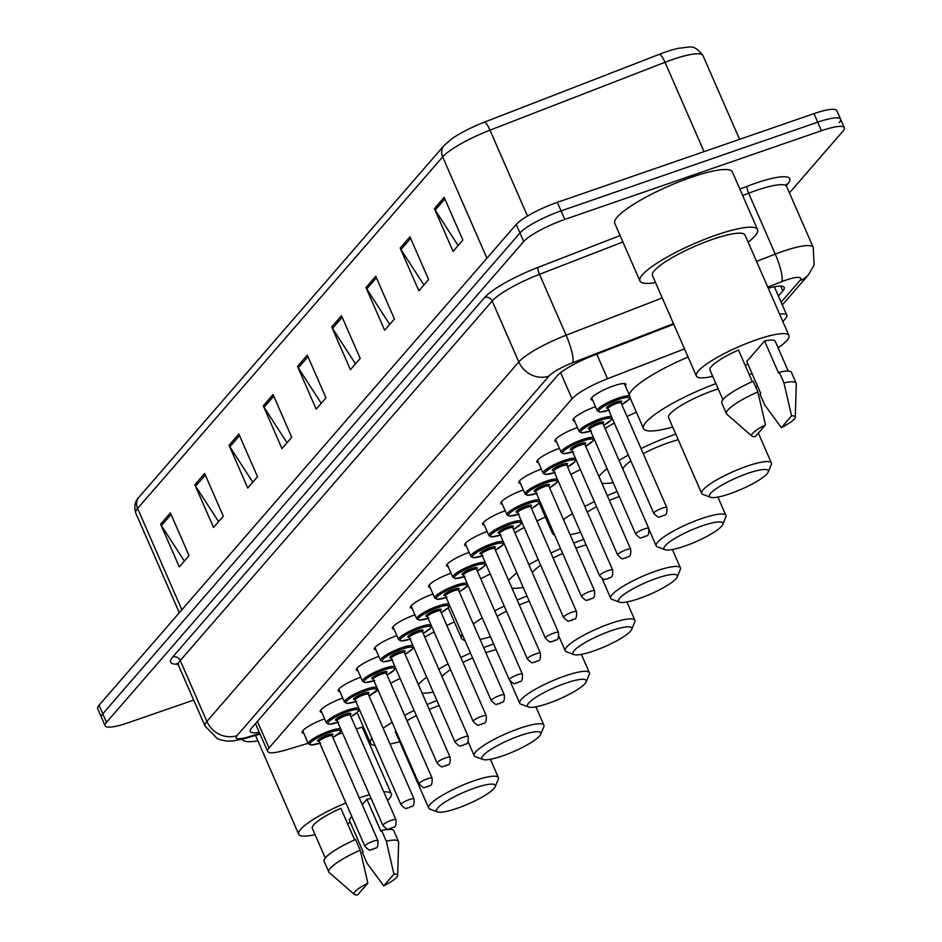 <?xml version="1.0" encoding="UTF-8"?>
<svg xmlns="http://www.w3.org/2000/svg" width="942" height="942" viewBox="0 0 942 942"><rect width="100%" height="100%" fill="white"/><g stroke="black" fill="none" stroke-linecap="round" stroke-linejoin="round"><path stroke-width="1.41" d="M321.799 712.34A19.017 3.697 -23.6 0 1 320.198 711.634A19.017 3.697 -23.6 0 1 342.711 698.057M339.85 691.522A19.017 3.697 -23.6 0 1 338.249 690.827A19.017 3.697 -23.6 0 1 360.762 677.251M357.913 670.716A19.017 3.697 -23.6 0 1 356.312 670.021A19.017 3.697 -23.6 0 1 378.825 656.433M375.964 649.909A19.017 3.697 -23.6 0 1 374.363 649.203A19.017 3.697 -23.6 0 1 396.876 635.626M394.027 629.091A19.017 3.697 -23.6 0 1 392.425 628.396A19.017 3.697 -23.6 0 1 414.939 614.82M412.078 608.285A19.017 3.697 -23.6 0 1 410.477 607.578A19.017 3.697 -23.6 0 1 432.99 594.002M430.141 587.478A19.017 3.697 -23.6 0 1 428.539 586.772A19.017 3.697 -23.6 0 1 451.053 573.195M448.192 566.66A19.017 3.697 -23.6 0 1 446.59 565.965A19.017 3.697 -23.6 0 1 469.104 552.389M466.255 545.854A19.017 3.697 -23.6 0 1 464.653 545.147A19.017 3.697 -23.6 0 1 487.167 531.571M484.306 525.047A19.017 3.697 -23.6 0 1 482.704 524.341A19.017 3.697 -23.6 0 1 505.218 510.764M502.369 504.229A19.017 3.697 -23.6 0 1 500.767 503.534A19.017 3.697 -23.6 0 1 523.281 489.958M520.42 483.423A19.017 3.697 -23.6 0 1 518.818 482.716A19.017 3.697 -23.6 0 1 541.332 469.14M538.483 462.616A19.017 3.697 -23.6 0 1 536.881 461.91A19.017 3.697 -23.6 0 1 559.395 448.333M556.534 441.798A19.017 3.697 -23.6 0 1 554.932 441.103A19.017 3.697 -23.6 0 1 577.446 427.515M574.596 420.992A19.017 3.697 -23.6 0 1 572.995 420.285A19.017 3.697 -23.6 0 1 595.509 406.708M592.648 400.185A19.017 3.697 -23.6 0 1 591.046 399.479A19.017 3.697 -23.6 0 1 613.689 385.855A19.017 3.697 -23.6 0 1 625.9 384.254A19.017 3.697 -23.6 0 1 625.323 385.902M303.736 733.147A19.017 3.697 -23.6 0 1 302.135 732.452A19.017 3.697 -23.6 0 1 324.649 718.864M684.516 348.881L607.508 378.743A35.655 6.924 156.4 0 0 572.018 398.784L269.012 747.995A35.655 6.924 156.4 0 0 267.634 751.457A35.655 6.924 156.4 0 0 285.238 750.15L308.175 743.309M337.731 734.477L342.523 733.053M356.288 728.943L363.365 726.824M782.849 321.622L785.416 318.667A35.655 6.924 156.4 0 0 786.794 315.205A35.655 6.924 156.4 0 0 779.576 314.11M193.699 700.094L128.03 722.797A35.655 6.924 -23.6 0 1 105.139 725.799A35.655 6.924 -23.6 0 1 106.517 722.337L523.717 241.517A35.655 6.924 -23.6 0 1 564.788 219.439L821.436 130.726A35.655 6.924 -23.6 0 1 844.326 127.712A35.655 6.924 -23.6 0 1 842.96 131.174L789.42 192.875M105.139 725.799L101.406 717.251A35.655 6.924 -23.6 0 1 102.772 713.801L519.972 232.968A35.655 6.924 -23.6 0 1 561.055 210.89L817.703 122.177A35.655 6.924 -23.6 0 1 840.594 119.175A35.655 6.924 -23.6 0 1 839.228 122.625M778.41 296.024L782.849 290.913A35.655 6.924 156.4 0 0 784.227 287.463A35.655 6.924 156.4 0 0 768.283 288.276M673.777 324.295L592.836 355.687A35.655 6.924 156.4 0 0 557.334 375.728L251.679 728.001A35.655 6.924 156.4 0 0 250.301 731.463A35.655 6.924 156.4 0 0 259.262 732.287M775.443 286.603L774.677 287.487M840.594 119.175L836.861 110.626A35.655 6.924 -23.6 0 0 813.97 113.629L557.323 202.342A35.655 6.924 -23.6 0 0 516.24 224.431L99.04 705.252A35.655 6.924 -23.6 0 0 97.674 708.702L101.406 717.251A35.655 6.924 -23.6 0 1 102.772 713.801L519.972 232.968A35.655 6.924 -23.6 0 1 561.055 210.89L817.703 122.177A35.655 6.924 -23.6 0 1 840.594 119.175L844.326 127.712M444.118 145.492L451.618 138.957A38.987 7.571 -23.6 0 1 484.494 122.13L659.518 54.259A38.987 7.571 -23.6 0 1 679.1 48.172C691.746 47.253 693.277 43.744 702.967 55.566A47.536 9.232 156.4 0 0 665.005 62.302L489.981 130.173A47.536 9.232 156.4 0 0 442.658 156.89L137.603 508.456A11.881 10.798 -139.1 0 1 139.063 497.07L444.118 145.492A11.881 10.798 40.9 0 0 442.658 156.89L486.932 258.214M375.74 276.253L394.415 318.985L384.63 330.253L365.967 287.522L375.74 276.253M409.97 236.807L428.634 279.55L418.86 290.819L400.185 248.076L409.97 236.807M444.188 197.373L462.863 240.104L453.078 251.373L434.415 208.641L444.188 197.373M273.074 394.58L291.737 437.312L281.964 448.58L263.289 405.849L273.074 394.58M238.844 434.026L257.519 476.758L247.746 488.027L229.071 445.295L238.844 434.026M204.626 473.461L223.301 516.204L213.516 527.473L194.853 484.73L204.626 473.461M170.396 512.907L189.071 555.639L179.298 566.907L160.623 524.176L170.396 512.907M341.522 315.7L360.185 358.431L350.412 369.7L331.737 326.968L341.522 315.7M307.292 355.134L325.967 397.877L316.182 409.146L297.519 366.403L307.292 355.134M321.257 403.306L298.296 367.851A9.502 8.631 -139.1 0 1 297.519 366.403M355.475 363.859L332.514 328.405A9.502 8.631 -139.1 0 1 331.737 326.968M184.361 561.067L161.4 525.612A9.502 8.631 -139.1 0 1 160.623 524.176M218.579 521.633L195.618 486.178A9.502 8.631 -139.1 0 1 194.853 484.73M252.809 482.186L229.848 446.732A9.502 8.631 -139.1 0 1 229.071 445.295M287.027 442.74L264.066 407.285A9.502 8.631 -139.1 0 1 263.289 405.849M458.153 245.532L435.18 210.078A9.502 8.631 -139.1 0 1 434.415 208.641M423.924 284.979L400.962 249.524A9.502 8.631 -139.1 0 1 400.185 248.076M389.705 324.413L366.744 288.959A9.502 8.631 -139.1 0 1 365.967 287.522M359.267 797.909A50.515 9.809 -23.6 0 1 369.464 794.73M383.818 791.951A50.515 9.809 -23.6 0 1 391.283 793.788A50.515 9.809 -23.6 0 1 387.562 800.523M350.294 822.401A50.515 9.809 -23.6 0 1 347.539 823.602M354.663 839.911L340.839 808.283A35.655 6.924 -23.6 0 0 312.32 828.289L325.296 857.985M357.666 894.9A23.774 4.616 -23.6 0 1 354.274 894.394A23.774 4.616 -23.6 0 1 367.851 883.172L357.666 894.9M354.274 894.394L329.229 872.528A38.033 7.383 -23.6 0 1 328.805 871.974A38.033 7.383 -23.6 0 1 360.221 850.19L355.558 839.51A38.033 7.383 -23.6 0 0 324.142 861.294L328.805 871.974M367.851 883.172L360.221 850.19M383.747 885.88L393.933 874.152A23.774 4.616 -23.6 0 1 397.654 875.436A23.774 4.616 -23.6 0 1 383.747 885.88L367.097 863.308L362.435 852.628L363.141 851.803L349.141 819.752L351.872 816.608M362.223 804.68L366.921 799.263A35.655 6.924 -23.6 0 1 371.136 798.557M366.921 799.263L380.921 831.315L381.64 830.491A38.033 7.383 -23.6 0 1 393.85 830.844L398.513 841.524A38.033 7.383 -23.6 0 1 398.643 842.207L397.654 875.436M315.099 834.659A50.515 9.809 -23.6 0 1 298.708 834.235A50.515 9.809 -23.6 0 1 345.914 802.961M257.908 740.859A64.174 12.47 -23.6 0 1 242.306 739.282L242.306 739.282M381.64 830.491L386.302 841.182A38.033 7.383 -23.6 0 1 398.513 841.524M386.302 841.182L393.933 874.152M474.674 788.042A32.087 6.229 -23.6 0 1 495.198 786.723A32.087 6.229 -23.6 0 1 457.082 808.33A32.087 6.229 -23.6 0 1 437.547 811.91A32.087 6.229 -23.6 0 1 445.213 801.983A32.087 6.229 -23.6 0 1 474.674 788.042M437.547 811.91L429.964 809.107A38.033 7.383 -23.6 0 1 428.692 808.071A38.033 7.383 -23.6 0 1 473.979 780.824A38.033 7.383 -23.6 0 1 498.4 777.621A38.033 7.383 -23.6 0 1 498.294 779.269L495.198 786.723M439.113 705.582A38.033 7.383 156.4 0 0 429.222 709.456M416.305 715.531A38.033 7.383 156.4 0 0 407.026 720.783M395.699 730.486A38.033 7.383 156.4 0 0 395.558 732.217L428.692 808.071M399.691 741.684A65.363 12.693 -23.6 0 1 390.047 744.074M375.104 745.487A65.363 12.693 -23.6 0 1 370.5 743.167A65.363 12.693 -23.6 0 1 371.925 738.21M383.111 728.213A65.363 12.693 -23.6 0 1 392.131 722.326M404.624 715.284A65.363 12.693 -23.6 0 1 414.115 710.503M427.091 704.592A65.363 12.693 -23.6 0 1 436.911 700.554M369.111 696.162A65.363 12.693 -23.6 0 1 378.131 690.274M390.612 683.233A65.363 12.693 -23.6 0 1 400.115 678.452M520.184 735.608A32.087 6.229 -23.6 0 1 540.696 734.289A32.087 6.229 -23.6 0 1 502.581 755.896A32.087 6.229 -23.6 0 1 483.046 759.476A32.087 6.229 -23.6 0 1 490.711 749.538A32.087 6.229 -23.6 0 1 520.184 735.608M483.046 759.476L475.475 756.673A38.033 7.383 -23.6 0 1 474.191 755.637A38.033 7.383 -23.6 0 1 519.478 728.39A38.033 7.383 -23.6 0 1 543.899 725.187A38.033 7.383 -23.6 0 1 543.793 726.824L540.696 734.289M496.093 649.568A38.033 7.383 156.4 0 0 486.331 652.535A38.033 7.383 156.4 0 0 485.872 652.7M472.601 657.94A38.033 7.383 156.4 0 0 462.993 662.485M450.547 669.609A38.033 7.383 156.4 0 0 442.045 676.674M433.226 692.099A65.363 12.693 -23.6 0 1 422.11 693.171M418.354 684.587A65.363 12.693 -23.6 0 1 426.702 677.168M438.784 669.197A65.363 12.693 -23.6 0 1 448.074 663.933M460.815 657.492A65.363 12.693 -23.6 0 1 470.47 653.077M483.658 647.625A65.363 12.693 -23.6 0 1 493.643 643.963M424.771 637.145A65.363 12.693 -23.6 0 1 434.062 631.882M446.814 625.441A65.363 12.693 -23.6 0 1 454.374 621.956M565.683 683.174A32.087 6.229 -23.6 0 1 586.195 681.855A32.087 6.229 -23.6 0 1 548.079 703.45A32.087 6.229 -23.6 0 1 528.556 707.03A32.087 6.229 -23.6 0 1 536.21 697.104A32.087 6.229 -23.6 0 1 565.683 683.174M528.556 707.03L520.973 704.239A38.033 7.383 -23.6 0 1 519.701 703.191A38.033 7.383 -23.6 0 1 564.976 675.944A38.033 7.383 -23.6 0 1 589.398 672.741A38.033 7.383 -23.6 0 1 589.292 674.39L586.195 681.855M529.18 601.043A38.033 7.383 156.4 0 0 519.313 604.976M506.431 611.111A38.033 7.383 156.4 0 0 497.176 616.433M490.535 636.851A65.363 12.693 -23.6 0 1 480.055 639.394M464.948 640.419A65.363 12.693 -23.6 0 1 461.509 638.287A65.363 12.693 -23.6 0 1 462.275 634.307M473.296 623.922A65.363 12.693 -23.6 0 1 482.28 617.964M494.75 610.875A65.363 12.693 -23.6 0 1 504.229 606.059M517.193 600.101A65.363 12.693 -23.6 0 1 527.002 596.039M465.76 587.49A65.363 12.693 -23.6 0 1 468.28 585.912M480.738 578.824A65.363 12.693 -23.6 0 1 490.229 574.008M611.181 630.728A32.087 6.229 -23.6 0 1 631.693 629.409A32.087 6.229 -23.6 0 1 593.578 651.016A32.087 6.229 -23.6 0 1 574.055 654.596A32.087 6.229 -23.6 0 1 581.709 644.658A32.087 6.229 -23.6 0 1 611.181 630.728M574.055 654.596L566.472 651.793A38.033 7.383 -23.6 0 1 565.2 650.757A38.033 7.383 -23.6 0 1 610.475 623.51A38.033 7.383 -23.6 0 1 634.896 620.307A38.033 7.383 -23.6 0 1 634.79 621.944L631.693 629.409M586.124 544.947A38.033 7.383 156.4 0 0 577.34 547.655A38.033 7.383 156.4 0 0 575.939 548.15M562.692 553.46A38.033 7.383 156.4 0 0 553.119 558.053M540.708 565.282A38.033 7.383 156.4 0 0 532.395 572.771M523.222 587.396A65.363 12.693 -23.6 0 1 512.001 588.22M508.656 580.578A65.363 12.693 -23.6 0 1 516.887 572.901M528.933 564.823A65.363 12.693 -23.6 0 1 538.2 559.524M550.929 553.036A65.363 12.693 -23.6 0 1 560.572 548.597M573.737 543.11A65.363 12.693 -23.6 0 1 583.71 539.413M514.921 532.772A65.363 12.693 -23.6 0 1 524.199 527.485M536.928 520.985A65.363 12.693 -23.6 0 1 545.371 517.076M656.68 578.294A32.087 6.229 -23.6 0 1 677.204 576.975A32.087 6.229 -23.6 0 1 639.076 598.57A32.087 6.229 -23.6 0 1 619.553 602.15A32.087 6.229 -23.6 0 1 627.207 592.224A32.087 6.229 -23.6 0 1 656.68 578.294M619.553 602.15L611.97 599.359A38.033 7.383 -23.6 0 1 610.699 598.311A38.033 7.383 -23.6 0 1 655.973 571.064A38.033 7.383 -23.6 0 1 680.395 567.861A38.033 7.383 -23.6 0 1 680.301 569.51L677.204 576.975M619.259 496.505A38.033 7.383 156.4 0 0 609.415 500.485M596.557 506.69A38.033 7.383 156.4 0 0 587.337 512.095M580.566 532.242A65.363 12.693 -23.6 0 1 570.063 534.715M554.72 535.197A65.363 12.693 -23.6 0 1 552.507 533.408A65.363 12.693 -23.6 0 1 552.695 530.57M563.481 519.643A65.363 12.693 -23.6 0 1 572.43 513.614M584.876 506.455A65.363 12.693 -23.6 0 1 594.343 501.615M607.284 495.622A65.363 12.693 -23.6 0 1 617.081 491.524M556.981 482.469A65.363 12.693 -23.6 0 1 558.429 481.562M570.876 474.403A65.363 12.693 -23.6 0 1 580.343 469.563M702.179 525.848A32.087 6.229 -23.6 0 1 722.702 524.529A32.087 6.229 -23.6 0 1 684.587 546.136A32.087 6.229 -23.6 0 1 665.052 549.716A32.087 6.229 -23.6 0 1 672.718 539.778A32.087 6.229 -23.6 0 1 702.179 525.848M665.052 549.716L657.469 546.913A38.033 7.383 -23.6 0 1 656.197 545.877A38.033 7.383 -23.6 0 1 701.484 518.63A38.033 7.383 -23.6 0 1 725.905 515.427A38.033 7.383 -23.6 0 1 725.799 517.064L722.702 524.529M678.252 439.773A38.033 7.383 156.4 0 0 668.337 442.775A38.033 7.383 156.4 0 0 643.245 453.632M630.881 460.979A38.033 7.383 156.4 0 0 622.933 469.304M613.218 482.681A65.363 12.693 -23.6 0 1 601.856 483.187M598.994 476.64A65.363 12.693 -23.6 0 1 607.084 468.633M619.082 460.461A65.363 12.693 -23.6 0 1 628.326 455.127M641.043 448.592A65.363 12.693 -23.6 0 1 675.803 434.144M605.07 428.422A65.363 12.693 -23.6 0 1 614.325 423.076M627.031 416.541A65.363 12.693 -23.6 0 1 636.38 412.196M747.689 473.414A32.087 6.229 -23.6 0 1 768.201 472.095A32.087 6.229 -23.6 0 1 730.085 493.69A32.087 6.229 -23.6 0 1 710.551 497.282A32.087 6.229 -23.6 0 1 718.216 487.344A32.087 6.229 -23.6 0 1 747.689 473.414M710.551 497.282L702.979 494.479A38.033 7.383 -23.6 0 1 701.696 493.431A38.033 7.383 -23.6 0 1 746.982 466.196A38.033 7.383 -23.6 0 1 771.404 462.981A38.033 7.383 -23.6 0 1 771.298 464.63L768.201 472.095M718.216 388.905A38.033 7.383 156.4 0 0 713.836 390.341A38.033 7.383 156.4 0 0 668.561 417.589L701.696 493.431M749.102 374.315A65.363 12.693 -23.6 0 1 752.234 373.927M757.439 385.855A65.363 12.693 -23.6 0 1 755.825 387.244M672.694 427.044A65.363 12.693 -23.6 0 1 643.516 428.528A65.363 12.693 -23.6 0 1 715.92 383.63M629.315 395.039A65.363 12.693 -23.6 0 1 688.096 357.053M655.55 282.576A64.174 12.47 -23.6 0 1 639.948 280.999A64.174 12.47 -23.6 0 1 716.356 235.017A64.174 12.47 -23.6 0 1 757.568 229.613A64.174 12.47 -23.6 0 1 748.125 242.129M639.948 280.999L614.749 223.313A64.174 12.47 -23.6 0 1 691.157 177.332A64.174 12.47 -23.6 0 1 732.37 171.927L757.568 229.613M712.741 376.376A50.515 9.809 -23.6 0 1 696.35 375.952A50.515 9.809 -23.6 0 1 756.485 339.768A50.515 9.809 -23.6 0 1 788.925 335.505A50.515 9.809 -23.6 0 1 778.092 347.822M747.948 364.118A50.515 9.809 -23.6 0 1 745.181 365.319M696.35 375.952L652.476 275.535A50.515 9.809 -23.6 0 1 712.611 239.339A50.515 9.809 -23.6 0 1 745.051 235.088L788.925 335.505M752.305 381.628L738.481 350A35.655 6.924 -23.6 0 0 709.962 370.006L722.938 399.702M755.307 436.617A23.774 4.616 -23.6 0 1 751.916 436.111A23.774 4.616 -23.6 0 1 765.493 424.889L755.307 436.617M751.916 436.111L726.871 414.245A38.033 7.383 -23.6 0 1 726.459 413.691A38.033 7.383 -23.6 0 1 757.863 391.907L753.2 381.227A38.033 7.383 -23.6 0 0 721.784 403.011L726.459 413.691M765.493 424.889L757.863 391.907M781.389 427.597L791.574 415.869A23.774 4.616 -23.6 0 1 795.295 417.153A23.774 4.616 -23.6 0 1 781.389 427.597L764.751 405.025L760.076 394.345L760.795 393.52L746.782 361.469L764.563 340.98A35.655 6.924 -23.6 0 1 775.313 341.463L788.277 371.148M764.563 340.98L778.563 373.032L779.281 372.208A38.033 7.383 -23.6 0 1 791.492 372.561L796.155 383.241A38.033 7.383 -23.6 0 1 796.284 383.924L795.295 417.153M779.281 372.208L783.944 382.899A38.033 7.383 -23.6 0 1 796.155 383.241M783.944 382.899L791.574 415.869M257.39 721.407L269.012 747.995M560.62 372.691L572.018 398.784M596.769 354.168L607.508 378.743M781.106 302.182L799.864 280.563A23.774 4.616 156.4 0 0 785.522 280.269A23.774 4.616 156.4 0 0 781.801 281.634L767.765 287.075M756.532 261.381L775.254 254.116A47.536 9.232 -23.6 0 1 782.708 251.384A47.536 9.232 -23.6 0 1 813.229 247.381L786.629 186.481A47.536 9.232 156.4 0 0 756.096 190.484A47.536 9.232 156.4 0 0 748.654 193.216L742.685 195.536M739.882 189.106L747.018 186.339A5.946 1.236 -111.2 0 0 748.654 193.216L775.254 254.116A23.774 4.922 68.8 0 1 781.801 281.634M747.018 186.339A53.482 10.386 -23.6 0 1 787.677 183.937L786.334 185.48M177.826 664.157A53.482 10.386 -23.6 0 1 172.716 656.986L484.635 297.495A53.482 10.386 -23.6 0 1 537.87 267.446L620.095 235.559M106.517 722.337L99.04 705.252M821.436 130.726L813.97 113.629M564.788 219.439L557.323 202.342M523.717 241.517L516.24 224.431M178.427 665.134L205.038 726.035A47.536 9.232 -23.6 0 1 206.863 721.419L180.263 660.53A47.536 9.232 156.4 0 0 178.427 665.134L176.837 663.404L178.391 663.58M673.483 323.624L572.654 362.729A23.774 4.616 156.4 0 0 548.986 376.093L237.066 735.572A23.774 21.584 -139.1 0 1 206.863 721.419L518.795 361.94A47.536 9.232 -23.6 0 1 566.118 335.222L539.507 274.322A47.536 9.232 156.4 0 0 492.183 301.04L180.263 660.53A5.946 5.393 40.9 0 0 172.716 656.986M572.654 362.729A23.774 4.922 68.8 0 0 566.118 335.222L662.261 297.931M622.898 241.988L539.507 274.322A5.946 1.236 -111.2 0 1 537.87 267.446M548.986 376.093A23.774 21.584 -139.1 0 1 518.795 361.94L492.183 301.04A5.946 5.393 40.9 0 0 484.635 297.495M237.066 735.572A23.774 4.616 156.4 0 0 247.887 737.021L259.78 733.465M787.677 183.937A5.946 5.393 40.9 0 0 786.323 184.656M247.887 737.021A23.774 12.423 73.4 0 1 245.356 738.422L260.027 734.042M782.307 304.937L808.483 274.77A23.774 21.584 -139.1 0 1 799.864 280.563M780.753 286.121L782.849 290.913M484.494 122.13A11.881 2.461 68.8 0 1 489.981 130.173L527.485 216.024M181.877 609.792L137.603 508.456A47.536 9.232 156.4 0 0 135.766 513.072C133.858 506.407 134.953 501.073 139.063 497.07M659.518 54.259A11.881 2.461 68.8 0 1 665.005 62.302L704.027 151.627M307.975 356.688L298.296 367.851M273.745 396.135L264.066 407.285M239.527 435.581L229.848 446.732M205.309 475.015L195.618 486.178M171.079 514.462L161.4 525.612M342.193 317.254L332.514 328.405M376.423 277.808L366.744 288.959M410.641 238.361L400.962 249.524M444.871 198.915L435.18 210.078M302.712 730.792L308.364 743.721A17.827 3.462 -23.6 0 1 329.582 730.957A17.827 3.462 -23.6 0 1 340.827 729.179M332.867 737.48A16.638 3.226 156.4 0 0 340.368 730.91A16.638 3.226 156.4 0 0 329.724 732.393A16.638 3.226 156.4 0 0 310.695 742.555A16.638 3.226 156.4 0 0 319.797 743.191M319.126 741.26A8.325 1.613 -23.6 0 1 318.879 739.282A8.325 1.613 -23.6 0 1 327.439 735.031A8.325 1.613 -23.6 0 1 331.914 735.667M319.091 741.578L364.837 846.281A7.136 1.389 -23.6 0 1 373.326 841.171A7.136 1.389 -23.6 0 1 377.907 840.57L332.161 735.867A7.136 1.389 156.4 0 0 327.58 736.467A7.136 1.389 156.4 0 0 319.091 741.578L319.161 741.166M373.385 849.142L374.033 848.389L373.385 849.142M320.763 709.985L326.415 722.914A17.827 3.462 -23.6 0 1 347.645 710.138A17.827 3.462 -23.6 0 1 358.89 708.372M350.919 716.662A16.638 3.226 156.4 0 0 358.431 710.103A16.638 3.226 156.4 0 0 347.786 711.587A16.638 3.226 156.4 0 0 328.746 721.749A16.638 3.226 156.4 0 0 337.86 722.373M337.177 720.442A8.325 1.613 -23.6 0 1 336.93 718.463A8.325 1.613 -23.6 0 1 345.502 714.213A8.325 1.613 -23.6 0 1 349.965 714.86M337.154 720.771L382.899 825.463A7.136 1.389 -23.6 0 1 391.389 820.352A7.136 1.389 -23.6 0 1 395.958 819.752L350.224 715.06A7.136 1.389 156.4 0 0 345.643 715.661A7.136 1.389 156.4 0 0 337.154 720.771L337.224 720.359M391.436 828.324L392.084 827.582L391.436 828.324M338.826 689.167L344.478 702.108A17.827 3.462 -23.6 0 1 365.696 689.332A17.827 3.462 -23.6 0 1 376.941 687.554M368.981 695.855A16.638 3.226 156.4 0 0 376.482 689.297A16.638 3.226 156.4 0 0 365.837 690.769A16.638 3.226 156.4 0 0 346.809 700.93A16.638 3.226 156.4 0 0 355.911 701.566M355.24 699.635A8.325 1.613 -23.6 0 1 354.993 697.657A8.325 1.613 -23.6 0 1 363.553 693.406A8.325 1.613 -23.6 0 1 368.028 694.042M355.205 699.953L400.951 804.656A7.136 1.389 -23.6 0 1 409.44 799.546A7.136 1.389 -23.6 0 1 414.021 798.946L368.275 694.242A7.136 1.389 156.4 0 0 363.694 694.843A7.136 1.389 156.4 0 0 355.205 699.953L355.275 699.553M409.499 807.518L410.147 806.764L409.499 807.518M356.877 668.361L362.529 681.29A17.827 3.462 -23.6 0 1 383.759 668.526A17.827 3.462 -23.6 0 1 395.004 666.748M395.346 667.537L394.439 669.809L387.044 675.073A16.638 3.226 156.4 0 0 394.545 668.479A16.638 3.226 156.4 0 0 383.9 669.962A16.638 3.226 156.4 0 0 364.86 680.124A16.638 3.226 156.4 0 0 373.974 680.748M373.291 678.817A8.325 1.613 -23.6 0 1 373.044 676.851A8.325 1.613 -23.6 0 1 381.616 672.588A8.325 1.613 -23.6 0 1 386.079 673.236M373.267 679.147L419.013 783.85A7.136 1.389 -23.6 0 1 427.503 778.74A7.136 1.389 -23.6 0 1 432.072 778.139L386.338 673.436A7.136 1.389 156.4 0 0 381.757 674.036A7.136 1.389 156.4 0 0 373.267 679.147L373.338 678.735M427.55 786.711L428.198 785.958L427.55 786.711M374.94 647.554L380.592 660.483A17.827 3.462 -23.6 0 1 401.81 647.707A17.827 3.462 -23.6 0 1 413.055 645.941M405.095 654.231A16.638 3.226 156.4 0 0 412.596 647.672A16.638 3.226 156.4 0 0 401.951 649.156A16.638 3.226 156.4 0 0 382.923 659.318A16.638 3.226 156.4 0 0 392.025 659.942M391.354 658.011A8.325 1.613 -23.6 0 1 391.107 656.032A8.325 1.613 -23.6 0 1 399.667 651.782A8.325 1.613 -23.6 0 1 404.142 652.429M391.319 658.34L437.064 763.032A7.136 1.389 -23.6 0 1 445.554 757.921A7.136 1.389 -23.6 0 1 450.135 757.321L404.389 652.629A7.136 1.389 156.4 0 0 399.808 653.23A7.136 1.389 156.4 0 0 391.319 658.34L391.389 657.928M445.613 765.893L446.261 765.151L445.613 765.893M392.991 626.736L398.643 639.665A17.827 3.462 -23.6 0 1 419.873 626.901A17.827 3.462 -23.6 0 1 431.118 625.123M431.46 625.924L430.553 628.184L423.158 633.448A16.638 3.226 156.4 0 0 430.659 626.866A16.638 3.226 156.4 0 0 420.014 628.338A16.638 3.226 156.4 0 0 400.974 638.499A16.638 3.226 156.4 0 0 410.088 639.135M409.405 637.204A8.325 1.613 -23.6 0 1 409.158 635.226A8.325 1.613 -23.6 0 1 417.73 630.975A8.325 1.613 -23.6 0 1 422.193 631.611M409.381 637.522L455.127 742.225A7.136 1.389 -23.6 0 1 463.617 737.115A7.136 1.389 -23.6 0 1 468.186 736.514L422.452 631.811A7.136 1.389 156.4 0 0 417.871 632.412A7.136 1.389 156.4 0 0 409.381 637.522L409.452 637.122M463.664 745.087L464.312 744.333L463.664 745.087M411.053 605.93L416.705 618.859A17.827 3.462 -23.6 0 1 437.924 606.083A17.827 3.462 -23.6 0 1 449.169 604.317M441.209 612.606A16.638 3.226 156.4 0 0 448.71 606.047A16.638 3.226 156.4 0 0 438.065 607.531A16.638 3.226 156.4 0 0 419.037 617.693A16.638 3.226 156.4 0 0 428.139 618.317M427.468 616.386A8.325 1.613 -23.6 0 1 427.221 614.408A8.325 1.613 -23.6 0 1 435.781 610.157A8.325 1.613 -23.6 0 1 440.255 610.805M427.433 616.716L473.178 721.419A7.136 1.389 -23.6 0 1 481.668 716.309A7.136 1.389 -23.6 0 1 486.249 715.708L440.503 611.005A7.136 1.389 156.4 0 0 435.922 611.605A7.136 1.389 156.4 0 0 427.433 616.716L427.503 616.303M481.727 724.28L482.375 723.527L481.727 724.28M429.105 585.123L434.757 598.052A17.827 3.462 -23.6 0 1 455.987 585.276A17.827 3.462 -23.6 0 1 467.232 583.51M467.573 584.299L466.667 586.56L459.272 591.823A16.638 3.226 156.4 0 0 466.773 585.241A16.638 3.226 156.4 0 0 456.128 586.725A16.638 3.226 156.4 0 0 437.088 596.887A16.638 3.226 156.4 0 0 446.202 597.511M445.519 595.58A8.325 1.613 -23.6 0 1 445.272 593.601A8.325 1.613 -23.6 0 1 453.844 589.351A8.325 1.613 -23.6 0 1 458.307 589.998M445.495 595.909L491.241 700.601A7.136 1.389 -23.6 0 1 499.731 695.49A7.136 1.389 -23.6 0 1 504.3 694.89L458.566 590.198A7.136 1.389 156.4 0 0 453.985 590.799A7.136 1.389 156.4 0 0 445.495 595.909L445.566 595.497M499.778 703.462L500.426 702.708L499.778 703.462M447.167 564.305L452.819 577.234A17.827 3.462 -23.6 0 1 474.038 564.47A17.827 3.462 -23.6 0 1 485.283 562.692M477.323 570.993A16.638 3.226 156.4 0 0 484.824 564.435A16.638 3.226 156.4 0 0 474.179 565.907A16.638 3.226 156.4 0 0 455.151 576.068A16.638 3.226 156.4 0 0 464.253 576.704M463.582 574.773A8.325 1.613 -23.6 0 1 463.334 572.795A8.325 1.613 -23.6 0 1 471.895 568.544A8.325 1.613 -23.6 0 1 476.369 569.18M463.546 575.091L509.292 679.794A7.136 1.389 -23.6 0 1 517.782 674.684A7.136 1.389 -23.6 0 1 522.363 674.083L476.617 569.38A7.136 1.389 156.4 0 0 472.036 569.981A7.136 1.389 156.4 0 0 463.546 575.091L463.617 574.691M517.841 682.656L518.489 681.902L517.841 682.656M465.218 543.499L470.87 556.428A17.827 3.462 -23.6 0 1 492.101 543.652A17.827 3.462 -23.6 0 1 503.346 541.885M503.687 542.674L502.781 544.947L495.386 550.21A16.638 3.226 156.4 0 0 502.887 543.616A16.638 3.226 156.4 0 0 492.242 545.1A16.638 3.226 156.4 0 0 473.202 555.262A16.638 3.226 156.4 0 0 482.316 555.886M481.633 553.955A8.325 1.613 -23.6 0 1 481.386 551.977A8.325 1.613 -23.6 0 1 489.958 547.726A8.325 1.613 -23.6 0 1 494.42 548.374M481.609 554.285L527.355 658.976A7.136 1.389 -23.6 0 1 535.845 653.878A7.136 1.389 -23.6 0 1 540.414 653.277L494.68 548.574A7.136 1.389 156.4 0 0 490.099 549.174A7.136 1.389 156.4 0 0 481.609 554.285L481.68 553.872M535.892 661.849L536.54 661.096L535.892 661.849M483.281 522.692L488.933 535.621A17.827 3.462 -23.6 0 1 510.152 522.845A17.827 3.462 -23.6 0 1 521.397 521.079M513.437 529.369A16.638 3.226 156.4 0 0 520.938 522.81A16.638 3.226 156.4 0 0 510.293 524.294A16.638 3.226 156.4 0 0 491.253 534.455A16.638 3.226 156.4 0 0 500.367 535.08M499.696 533.148A8.325 1.613 -23.6 0 1 499.448 531.17A8.325 1.613 -23.6 0 1 508.009 526.919A8.325 1.613 -23.6 0 1 512.483 527.567M499.66 533.466L545.406 638.17A7.136 1.389 -23.6 0 1 553.896 633.059A7.136 1.389 -23.6 0 1 558.476 632.459L512.731 527.767A7.136 1.389 156.4 0 0 508.15 528.368A7.136 1.389 156.4 0 0 499.66 533.466L499.731 533.066M553.955 641.031L554.602 640.277L553.955 641.031M501.332 501.874L506.984 514.803A17.827 3.462 -23.6 0 1 528.215 502.039A17.827 3.462 -23.6 0 1 539.46 500.261M531.488 508.562A16.638 3.226 156.4 0 0 539.001 501.992A16.638 3.226 156.4 0 0 528.356 503.475A16.638 3.226 156.4 0 0 509.316 513.637A16.638 3.226 156.4 0 0 518.43 514.273M517.747 512.342A8.325 1.613 -23.6 0 1 517.499 510.364A8.325 1.613 -23.6 0 1 526.072 506.113A8.325 1.613 -23.6 0 1 530.534 506.749M517.723 512.66L563.469 617.363A7.136 1.389 -23.6 0 1 571.959 612.253A7.136 1.389 -23.6 0 1 576.528 611.652L530.793 506.949A7.136 1.389 156.4 0 0 526.213 507.55A7.136 1.389 156.4 0 0 517.723 512.66L517.794 512.26M572.006 620.225L572.654 619.471L572.006 620.225M519.395 481.068L525.047 493.997A17.827 3.462 -23.6 0 1 546.266 481.221A17.827 3.462 -23.6 0 1 557.511 479.454M549.551 487.744A16.638 3.226 156.4 0 0 557.052 481.185A16.638 3.226 156.4 0 0 546.407 482.669A16.638 3.226 156.4 0 0 527.367 492.831A16.638 3.226 156.4 0 0 536.481 493.455M535.81 491.524A8.325 1.613 -23.6 0 1 535.562 489.546A8.325 1.613 -23.6 0 1 544.123 485.295A8.325 1.613 -23.6 0 1 548.597 485.942M535.774 491.854L581.52 596.545A7.136 1.389 -23.6 0 1 590.01 591.446A7.136 1.389 -23.6 0 1 594.59 590.846L548.845 486.143A7.136 1.389 156.4 0 0 544.264 486.743A7.136 1.389 156.4 0 0 535.774 491.854L535.845 491.441M590.069 599.418L590.716 598.665L590.069 599.418M537.446 460.261L543.098 473.19A17.827 3.462 -23.6 0 1 564.329 460.414A17.827 3.462 -23.6 0 1 575.574 458.648M575.915 459.437L575.009 461.698L567.614 466.961A16.638 3.226 156.4 0 0 575.115 460.379A16.638 3.226 156.4 0 0 564.47 461.863A16.638 3.226 156.4 0 0 545.43 472.013A16.638 3.226 156.4 0 0 554.544 472.648M553.861 470.717A8.325 1.613 -23.6 0 1 553.613 468.739A8.325 1.613 -23.6 0 1 562.186 464.488A8.325 1.613 -23.6 0 1 566.648 465.136M553.837 471.035L599.583 575.739A7.136 1.389 -23.6 0 1 608.073 570.628A7.136 1.389 -23.6 0 1 612.641 570.028L566.907 465.336A7.136 1.389 156.4 0 0 562.327 465.937A7.136 1.389 156.4 0 0 553.837 471.035L553.908 470.635M608.12 578.6L608.768 577.846L608.12 578.6M555.509 439.443L561.161 452.372A17.827 3.462 -23.6 0 1 582.38 439.608A17.827 3.462 -23.6 0 1 593.625 437.83M593.966 438.631L593.071 440.891L585.677 446.155A16.638 3.226 156.4 0 0 593.166 439.561A16.638 3.226 156.4 0 0 582.521 441.044A16.638 3.226 156.4 0 0 563.481 451.206A16.638 3.226 156.4 0 0 572.595 451.842M571.924 449.911A8.325 1.613 -23.6 0 1 571.676 447.933A8.325 1.613 -23.6 0 1 580.237 443.682A8.325 1.613 -23.6 0 1 584.711 444.318M571.888 450.229L617.634 554.932A7.136 1.389 -23.6 0 1 626.124 549.822A7.136 1.389 -23.6 0 1 630.704 549.221L584.958 444.518A7.136 1.389 156.4 0 0 580.378 445.119A7.136 1.389 156.4 0 0 571.888 450.229L571.959 449.817M626.183 557.794L626.83 557.04L626.183 557.794M573.56 418.637L579.212 431.566A17.827 3.462 -23.6 0 1 600.443 418.79A17.827 3.462 -23.6 0 1 611.688 417.023M612.029 417.812L611.122 420.073L603.728 425.337A16.638 3.226 156.4 0 0 611.228 418.754A16.638 3.226 156.4 0 0 600.584 420.238A16.638 3.226 156.4 0 0 581.544 430.4A16.638 3.226 156.4 0 0 590.658 431.024M589.975 429.093A8.325 1.613 -23.6 0 1 589.727 427.115A8.325 1.613 -23.6 0 1 598.3 422.864A8.325 1.613 -23.6 0 1 602.762 423.511M589.951 429.422L635.697 534.114A7.136 1.389 -23.6 0 1 644.187 529.015A7.136 1.389 -23.6 0 1 648.755 528.403L603.021 423.712A7.136 1.389 156.4 0 0 598.441 424.312A7.136 1.389 156.4 0 0 589.951 429.422L590.022 429.01M644.234 536.975L644.881 536.233L644.234 536.975M591.623 397.83L597.275 410.759A17.827 3.462 -23.6 0 1 618.494 397.983A17.827 3.462 -23.6 0 1 629.939 396.476L629.185 399.267L621.791 404.53A16.638 3.226 156.4 0 0 629.28 397.948A16.638 3.226 156.4 0 0 618.635 399.432A16.638 3.226 156.4 0 0 599.595 409.582A16.638 3.226 156.4 0 0 608.709 410.217M608.037 408.286A8.325 1.613 -23.6 0 1 607.79 406.308A8.325 1.613 -23.6 0 1 616.351 402.057A8.325 1.613 -23.6 0 1 620.825 402.693M608.002 408.604L653.748 513.308A7.136 1.389 -23.6 0 1 662.238 508.197A7.136 1.389 -23.6 0 1 666.818 507.597L621.072 402.893A7.136 1.389 156.4 0 0 616.492 403.506A7.136 1.389 156.4 0 0 608.002 408.604L608.073 408.204M662.297 516.169L662.944 515.415L662.297 516.169M774.654 287.416L775.337 286.627M255.47 723.621L267.634 751.457M774.383 286.804L786.794 315.205M785.522 185.386L786.429 184.126L786.629 186.481M205.038 726.035L217.225 738.552L220.393 739.811L227.081 741.095L233.086 741.001L245.356 738.422M808.483 274.77L814.112 264.914L813.229 247.381M702.967 55.566L739.576 139.345M135.766 513.072L179.31 612.736M391.283 793.788L362.175 727.177M390.636 829.431L390.365 828.807M298.708 834.235L255.517 735.396M498.4 777.621L490.382 759.276M370.5 743.167L357.148 712.588M543.899 725.187L535.88 706.841M474.191 755.637L468.056 741.601M589.398 672.741L581.379 654.396M461.509 638.287L448.204 607.826M519.701 703.191L509.999 680.995M634.896 620.307L626.889 601.962M565.2 650.757L558.83 636.18M680.395 567.861L672.388 549.516M552.507 533.408L539.201 502.934M610.699 598.311L602.044 578.518M725.905 515.427L717.886 497.082M656.197 545.877L649.179 529.804M771.404 462.981L758.357 433.108M643.516 428.528L630.045 397.701M341.169 729.968L340.274 732.24L332.879 737.504M377.907 840.57C378.496 851.015 374.94 846.681 372.985 849.413C369.346 848.824 371.607 853.028 364.837 846.281M308.364 743.721L310.919 745.051L320.527 742.967M359.232 709.161L358.325 711.422L350.93 716.685M395.958 819.752C396.547 830.208 393.002 825.875 391.048 828.607C387.409 828.006 389.67 832.222 382.899 825.463M326.415 722.914L328.982 724.245L338.578 722.161M377.283 688.355L376.388 690.616L368.993 695.879M414.021 798.946C414.61 809.39 411.053 805.069 409.099 807.789C405.46 807.2 407.721 811.415 400.951 804.656M344.478 702.108L347.033 703.438L356.641 701.343M432.072 778.139C432.661 788.584 429.116 784.25 427.162 786.982C423.523 786.393 425.784 790.597 419.013 783.85M362.529 681.29L365.096 682.62L374.692 680.536M413.397 646.73L412.502 648.991L405.107 654.254M450.135 757.321C450.723 767.777 447.167 763.444 445.213 766.176C441.574 765.575 443.835 769.791 437.064 763.032M380.592 660.483L383.147 661.814L392.755 659.73M468.186 736.514C468.775 746.959 465.23 742.637 463.276 745.357C459.637 744.769 461.898 748.984 455.127 742.225M398.643 639.665L401.21 641.007L410.806 638.912M449.511 605.105L448.616 607.378L441.221 612.641M486.249 715.708C486.837 726.152 483.281 721.819 481.327 724.551C477.688 723.951 479.949 728.166 473.178 721.419M416.705 618.859L419.261 620.189L428.869 618.105M504.3 694.89C504.888 705.346 501.344 701.013 499.39 703.745C495.751 703.144 498.012 707.36 491.241 700.601M434.757 598.052L437.323 599.383L446.92 597.299M485.625 563.493L484.73 565.753L477.335 571.017M522.363 674.083C522.951 684.528 519.395 680.206 517.441 682.926C513.802 682.338 516.063 686.541 509.292 679.794M452.819 577.234L455.375 578.576L464.983 576.48M540.414 653.277C541.002 663.721 537.458 659.388 535.503 662.12C531.865 661.519 534.126 665.735 527.355 658.976M470.87 556.428L473.437 557.758L483.034 555.674M521.738 521.868L520.844 524.129L513.449 529.392M558.476 632.459C559.065 642.915 555.509 638.582 553.555 641.314C549.916 640.713 552.177 644.929 545.406 638.17M488.933 535.621L491.488 536.952L501.097 534.868M539.801 501.062L538.895 503.322L531.5 508.586M576.528 611.652C577.116 622.097 573.572 617.775 571.617 620.495C567.979 619.907 570.24 624.11 563.469 617.363M506.984 514.803L509.551 516.145L519.148 514.049M557.852 480.243L556.957 482.504L549.563 487.779M594.59 590.846C595.179 601.29 591.623 596.957 589.668 599.689C586.03 599.088 588.291 603.304 581.52 596.545M525.047 493.997L527.602 495.327L537.211 493.243M612.641 570.028C613.23 580.484 609.686 576.151 607.731 578.883C604.093 578.282 606.354 582.497 599.583 575.739M543.098 473.19L545.665 474.521L555.262 472.437M630.704 549.221C631.293 559.666 627.737 555.344 625.782 558.064C622.144 557.476 624.405 561.679 617.634 554.932M561.161 452.372L563.716 453.714L573.325 451.618M648.755 528.403C649.344 538.859 645.8 534.526 643.845 537.258C640.207 536.657 642.468 540.873 635.697 534.114M579.212 431.566L581.779 432.896L591.376 430.812M666.818 507.597C667.407 518.053 663.851 513.72 661.896 516.44C658.258 515.851 660.519 520.066 653.748 513.308M629.939 396.476L624.299 383.547M597.275 410.759L599.83 412.09L609.427 409.994"/></g></svg>
